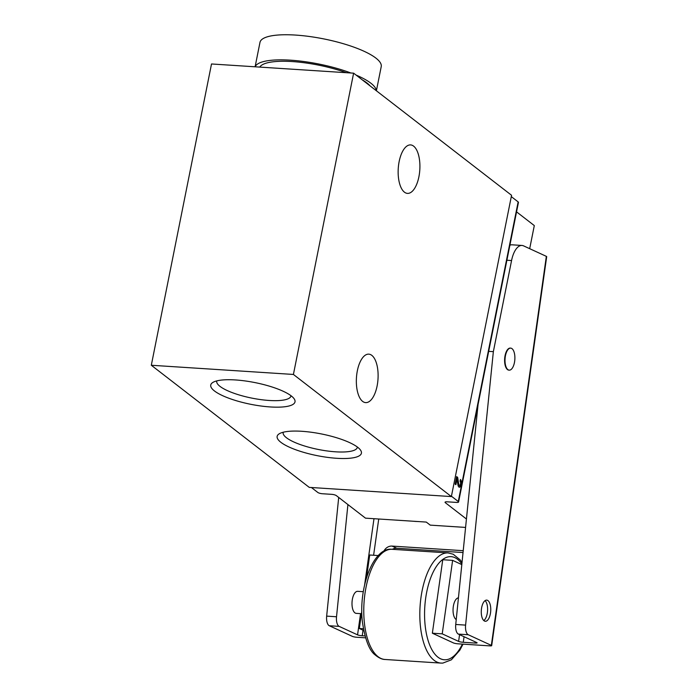 <?xml version="1.0" encoding="UTF-8"?>
<svg xmlns="http://www.w3.org/2000/svg" width="698" height="698" viewBox="0 0 698 698"><rect width="100%" height="100%" fill="white"/><g stroke="black" fill="none" stroke-linecap="round" stroke-linejoin="round"><path stroke-width="1.05" d="M465.583 527.426L430.23 525.132L426.277 522.078L365.49 518.152L336.41 495.667A3.534 0.907 11.3 0 0 331.82 494.35L322.345 493.739A3.534 0.907 11.3 0 1 317.756 492.422L311.413 487.518M516.555 211.86L534.302 225.585L529.686 248.68M511.564 195.292L451.362 496.575L293.413 374.451L353.616 73.168L511.564 195.292M293.413 374.451L151.309 365.255L309.258 487.379L451.362 496.575M357.681 447.278A42.962 11.055 11.3 0 1 360.465 450.018A42.962 11.055 11.3 0 1 317.119 455.637A42.962 11.055 11.3 0 1 279.252 433.79A42.962 11.055 11.3 0 1 317.058 433.135A42.962 11.055 11.3 0 1 357.681 447.278M291.275 395.932A42.962 11.055 11.3 0 1 294.059 398.671A42.962 11.055 11.3 0 1 250.704 404.29A42.962 11.055 11.3 0 1 212.846 382.443A42.962 11.055 11.3 0 1 250.643 381.789A42.962 11.055 11.3 0 1 291.275 395.932M151.309 365.255L211.511 63.972L353.616 73.168M413.626 146.144A24.29 10.802 -86.3 0 1 419.463 173.366A24.29 10.802 -86.3 0 1 407.466 193.39A24.29 10.802 -86.3 0 1 398.253 168.462A24.29 10.802 -86.3 0 1 410.599 144.914A24.29 10.802 -86.3 0 1 413.626 146.144M371.825 355.369A24.29 10.802 -86.3 0 1 377.662 382.591A24.29 10.802 -86.3 0 1 365.656 402.615A24.29 10.802 -86.3 0 1 356.451 377.688A24.29 10.802 -86.3 0 1 368.788 354.148A24.29 10.802 -86.3 0 1 371.825 355.369M290.979 395.705A37.832 9.737 11.3 0 1 290.935 395.993A37.832 9.737 11.3 0 1 251.934 398.13A37.832 9.737 11.3 0 1 216.746 381.169A37.832 9.737 11.3 0 1 216.825 380.89M357.393 447.06A37.832 9.737 11.3 0 1 357.35 447.348A37.832 9.737 11.3 0 1 318.349 449.477A37.832 9.737 11.3 0 1 283.161 432.524A37.832 9.737 11.3 0 1 283.231 432.236M460.401 479.482L460.043 481.245A2.12 0.942 -86.3 0 1 460.558 483.618A2.12 0.942 -86.3 0 1 459.511 485.363A2.12 0.942 -86.3 0 1 458.743 484.159L457.67 477.38L456.632 476.568L455.122 484.107L455.881 484.682L457.015 479.003L457.958 484.944A3.979 1.771 -86.3 0 0 459.389 487.221A3.979 1.771 -86.3 0 0 461.352 483.941A3.979 1.771 -86.3 0 0 460.401 479.482M451.432 496.226L458.272 501.513A3.534 0.907 11.3 0 1 458.577 502.002A3.534 0.907 11.3 0 1 456.553 502.42L447.078 501.81A3.534 0.907 11.3 0 0 445.054 502.228A3.534 0.907 11.3 0 0 445.359 502.717L466.439 519.015M511.294 196.609L518.143 201.905A3.534 0.907 11.3 0 1 518.448 202.394L458.577 502.002M460.226 480.337A3.979 1.771 -86.3 0 1 460.497 484.307A3.979 1.771 -86.3 0 1 458.996 487.091M455.183 484.15L456.222 478.95L457.015 479.003M456.536 477.057L457.67 477.38M456.876 477.327L457.958 484.107L458.743 484.159M459.511 485.363L458.717 485.319A2.12 0.942 -86.3 0 1 457.958 484.107M362.288 79.869A57.41 14.78 11.3 0 1 366.895 82.931A57.41 14.78 11.3 0 1 370.071 85.889M259.778 67.095A57.41 14.78 11.3 0 1 346.26 72.688M255.102 66.79L259.979 42.386A61.825 15.914 11.3 0 1 323.724 38.896A61.825 15.914 11.3 0 1 381.23 66.615L376.397 90.784M255.163 66.799A61.825 15.914 11.3 0 1 350.876 72.985M356.076 75.07A61.825 15.914 11.3 0 1 376.283 90.696M417.038 521.485A35.328 31.192 114.7 0 1 413.853 521.275M363.012 630.181L362.227 635.756L365.002 635.939M383.83 551.254A8.83 7.8 114.7 0 1 392.032 546.08L463.219 550.687M463.271 642.291L475.111 643.059A3.534 0.532 8 0 0 477.109 642.858A3.534 0.532 8 0 0 476.769 642.57L458.368 634.098L468.236 634.735A8.83 3.926 -86.3 0 1 465.601 625.111L493.355 351.652L511.564 260.546A22.083 9.816 -86.3 0 1 521.964 245.452A22.083 9.816 -86.3 0 1 523.587 245.871L546.351 256.358A3.534 0.532 8 0 1 546.691 256.646L491.68 645.667A3.534 0.532 8 0 1 489.691 645.868L458.115 643.826A3.534 0.532 8 0 1 453.447 642.928L432.359 633.208L442.227 633.845L458.612 641.392A3.534 0.532 8 0 0 463.271 642.291L464.065 636.716M362.227 635.756A3.534 0.532 8 0 1 357.559 634.857L339.167 626.385A8.83 3.926 -86.3 0 1 336.523 616.762L347.918 504.558M485.084 600.629A10.601 4.712 -86.3 0 1 487.562 610.794A10.601 4.712 -86.3 0 1 483.793 620.557M487.483 600.324A10.601 4.712 -86.3 0 1 490.642 611.893A10.601 4.712 -86.3 0 1 485.328 621.272A10.601 4.712 -86.3 0 1 481.315 610.392A10.601 4.712 -86.3 0 1 486.698 600.123A10.601 4.712 -86.3 0 1 487.483 600.324M365.56 637.832L357.062 637.283A3.534 0.532 8 0 1 352.403 636.384L329.299 625.748L339.167 626.385M338.704 497.438L326.655 616.125A8.83 3.926 93.7 0 0 329.299 625.748M361.424 613.699L356.224 613.359A11.037 4.912 -86.3 0 1 352.045 602.025A11.037 4.912 -86.3 0 1 357.655 591.328L363.292 591.695M521.964 245.452L512.096 244.815A22.083 9.816 93.7 0 0 509.889 245.216M478.051 404.552L455.733 624.474A8.83 3.926 93.7 0 0 458.368 634.098M509.043 370.132A11.037 4.912 -86.3 0 1 508.842 370.132A11.037 4.912 -86.3 0 1 508.022 369.914A11.037 4.912 -86.3 0 1 504.733 357.865A11.037 4.912 -86.3 0 1 510.264 348.093A11.037 4.912 -86.3 0 1 510.465 348.119M468.236 634.735L491.34 645.38A3.534 0.532 8 0 1 491.68 645.667M392.328 549.317A8.83 7.8 -65.3 0 1 396.743 548.253L463.036 552.537M363.71 630.503L359.33 628.488L363.379 628.75M366.52 577.674L369.722 555.006L378.307 555.556M361.817 610.881L359.33 628.488M442.227 633.845L452.618 560.363L442.75 559.726L432.359 633.208M456.23 619.571A11.037 4.912 -86.3 0 1 453.168 607.661A11.037 4.912 -86.3 0 1 458.438 597.863M452.618 560.363L461.814 564.603M488.687 351.347L493.355 351.652M436.084 606.824A26.341 11.709 -86.3 0 1 437.14 599.373M508.423 369.94A11.037 4.912 93.7 0 0 509.235 370.149A11.037 4.912 93.7 0 0 514.845 359.453A11.037 4.912 93.7 0 0 510.657 348.119A11.037 4.912 93.7 0 0 505.125 357.891A11.037 4.912 93.7 0 0 508.423 369.94M518.143 201.905L458.272 501.513M445.525 501.897L445.359 502.717M378.735 519.007L373.605 555.259M475.286 641.89L475.111 643.059M373.988 518.701L364.661 584.61M360.561 613.647L357.559 634.857M546.351 256.358L491.34 645.38M459.563 634.648L458.612 641.392M396.743 548.253L392.032 546.08M455.733 624.474L465.601 625.111M506.888 260.241L511.564 260.546M326.655 616.125L336.523 616.762M384.956 659.47A55.203 24.543 -86.3 0 1 364.024 602.802A55.203 24.543 -86.3 0 1 392.084 549.3C373.509 546.639 358.109 587.725 362.471 622.45C365.194 639.865 369.408 650.684 375.114 654.899C381.213 659.994 385.13 659.418 384.956 659.47L441.005 663.1A55.203 24.543 -86.3 0 1 420.074 606.431A55.203 24.543 -86.3 0 1 448.133 552.929L392.084 549.3M462.399 644.097A51.669 22.973 -86.3 0 1 424.96 623.55A51.669 22.973 -86.3 0 1 454.878 557.65A51.669 22.973 -86.3 0 1 461.867 564.001M462.032 562.405L460.252 559.953L453.203 554.229L448.133 552.929M441.005 663.1L442.82 663.1L451.353 659.828L459.886 650.108L463.027 644.141"/></g></svg>
